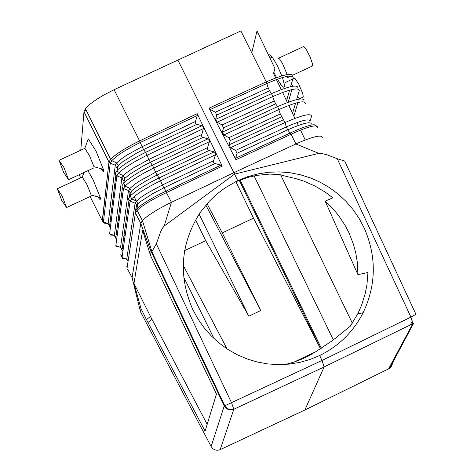 <?xml version="1.0" encoding="UTF-8"?>
<svg xmlns="http://www.w3.org/2000/svg" width="474" height="474" viewBox="0 0 474 474"><rect width="100%" height="100%" fill="white"/><g stroke="black" fill="none" stroke-linecap="round" stroke-linejoin="round"><path stroke-width="0.71" d="M135.434 212.719L135.238 211.06L136.82 208.797L137.105 210.373L135.392 212.962L140.76 223.313L142.449 220.576C147.278 215.67 156.112 209.982 168.951 203.524L171.458 202.309L164.188 226.003L162.475 228.195L160.556 231.928L156.349 243.82L231.567 402.829L233.812 409.305L324.103 366.989L304.859 410.028M156.349 243.82L151.911 251.712L151.099 251.89L140.76 223.313L132.098 277.723L140.5 311.797L141.039 308.734L146.454 319.577L150.477 316.472L133.982 283.44L141.039 308.734M151.099 251.89L150.477 255.415L216.464 394.06L205.088 431.174L146.454 319.577M151.336 251.955L224.232 405.957L211.126 446.514L140.5 311.797M107.687 223.485L104.179 223.141L102.254 220.76L108.984 162.072L110.632 159.371C115.94 153.979 125.586 147.817 139.569 140.891L142.105 146.709L195.454 121.51L197.291 115.543L197.214 113.671L139.569 140.891L114.11 89.699L177.874 60.074L234.594 174.094L318.801 153.375L321.544 153.463L326.912 154.761L337.257 158.737L344.675 160.988L415.959 314.315L410.922 317.1L412.86 323.671L324.121 366.935L322.012 360.459L319.689 355.512L309.854 359.535L299.621 362.42L289.122 364.127L278.481 364.63L267.834 363.931L257.311 362.023L247.055 358.936L237.184 354.712L227.828 349.391L219.101 343.046L211.126 335.758L203.992 327.611L197.8 318.706L192.622 309.166C178.064 275.382 180.606 243.132 200.247 212.411L209.176 201.361L216.891 194.038L225.369 187.639L237.681 180.683L234.594 174.094L164.188 226.003M109.927 223.147L110.993 222.916M118.026 220.813L118.826 220.529M110.087 221.844L111.159 221.583M273.871 72.291L276.538 77.641M277.385 79.188L281.627 85.604L283.185 87.05L284.015 87.228L284.459 86.44L284.418 84.686L282.445 77.523M281.834 75.876L277.699 66.526C272.787 57.176 269.759 53.42 268.604 55.257M133.982 283.44L142.621 230.37L150.477 255.415M127.684 269.297L132.098 277.723M102.716 169.153L101.306 169.757M79.389 175.208L78.968 174.829M139.563 140.879C125.574 147.799 115.929 153.949 110.62 159.335L108.967 162.043L102.384 221.506M110.092 221.814L111.165 221.554M127.026 268.266L126.872 266.518L127.05 268.088L135.392 212.962L135.173 211.398M100.435 168.519L103.083 171.523L103.516 171.221L103.368 169.337L96.032 151.099L88.288 138.864L87.761 140.298M87.939 170.652L93.159 179.93L100.292 197.593L100.47 199.027L100.032 199.584L97.603 196.828M80.776 150.205L83.975 111.769L85.45 108.7L90.321 103.93L96.352 99.54L103.77 95.007L114.11 89.699M61.78 200.443L57.295 188.788L62.082 195.886L66.567 207.541L61.78 200.443M57.615 188.634L82.292 177.098L86.831 184.339L91.15 195.004L91.251 196.011L90.907 196.171M292.968 76.261C292.843 72.427 283.932 74.288 266.246 81.854L240.881 30.946L177.874 60.074M275.667 77.961L273.545 73.511L274.896 68.44L257.003 30.934L251.759 52.786M183.699 277.083L214.088 338.661M150.477 316.472L207.185 424.331M234.908 182.04L249.277 177.009L257.198 175.333L269.712 174.088L280.134 174.551C280.495 175.019 285.472 176.298 295.053 178.378L303.787 181.121L314.985 186.033L325.502 192.302L332.843 197.836L325.152 201.112L333.275 209.099L338.714 215.694L345.013 225.203L348.971 232.793L353.45 244.282L355.82 253.223L357.319 262.341L357.935 274.63L367.948 272.514L366.941 284.761L365.164 293.785L361.478 305.463L357.757 313.841L363.108 312.793C353.29 331.877 338.821 346.115 319.689 355.512M285.798 364.411L294.218 361.994L302.222 358.972L308.402 356.021L315.785 351.696L294.218 361.994M315.785 351.696L332.653 340.456L350.28 326.225L357.757 313.841M116.788 167.855L115.283 165.183L110.258 163.216L103.451 221.826L108.161 223.669L109.494 225.061M128.134 260.925L126.73 259.284L122.025 257.453L122.493 258.395L125.598 258.845M135.238 211.06L136.631 205.752L136.388 204.318L135.339 203.281L129.645 200.988L128.632 199.619L130.018 193.084L129.775 191.65L128.727 190.613L123.483 188.551L115.834 245.579L116.782 246.841L119.626 247.055M128.969 200.342L121.913 250.047L120.538 247.41L115.834 245.579M123.358 180.659L124.846 178.39L129.544 174.391L143.344 165.876L150.353 162.304L152.314 165.165C138.58 171.926 129.035 177.94 123.673 183.201L122.014 185.737L122.096 187.183L123.483 188.551L125.059 186.128C130.374 180.867 139.96 174.823 153.813 168.003L155.602 172.234L207.553 147.633L209.467 141.436L209.33 139.848L208.276 138.858L202.41 137.306L201.409 135.908L203.411 128.359L203.275 126.771L202.22 125.782L196.159 124.123L195.359 122.849L195.454 121.51M123.376 180.6L121.889 177.845L116.871 175.884L109.642 233.706L110.626 235.057L113.659 235.27M122.416 187.751L115.721 238.173L114.347 235.537L109.642 233.706M116.752 167.997L118.269 165.61L122.938 161.598L136.636 153.102L143.604 149.547L145.559 152.391C131.914 159.128 122.428 165.136 117.102 170.415L115.401 173.069L115.484 174.503L116.871 175.884L118.423 173.401C123.673 168.122 133.218 162.061 147.059 155.229L148.854 159.471L201.503 134.569M115.869 175.155L109.535 226.305L108.161 223.669L115.283 165.183L116.651 162.943L119.821 160.028L126.463 155.348L142.105 146.709L143.604 149.547L196.799 124.407M122.209 256.185L120.651 254.816L122.025 257.453L130.089 201.219L131.689 198.855C137.081 193.611 146.709 187.586 160.567 180.778L162.345 184.996L213.602 160.698L215.528 154.512L215.386 152.924L214.331 151.935L208.258 150.246L207.529 149.233L207.553 147.633M210.367 109.447L209.081 108.137L235.922 159.738L235.702 158.203L237.041 153.262L235.542 150.43L230.619 147.675L229.12 144.843L230.299 140.529L228.8 137.703L223.87 134.93L222.371 132.104L223.556 127.802L222.057 124.97L217.122 122.191L215.623 119.359L216.814 115.075L215.32 112.243L210.367 109.447L266.88 83.471C284.246 76.041 292.991 74.205 293.122 77.955L293.21 77.126M292.985 76.29C292.849 72.457 283.938 74.317 266.252 81.866L268.207 87.921L215.32 112.243M142.419 220.611L137.105 210.373C142.461 205.295 152.231 199.376 166.421 192.616L166.795 192.444L166.107 191.123L165.716 191.3C151.686 197.972 142.052 203.802 136.82 208.797L137.999 203.95L141.276 201.071L152.243 193.919L163.85 187.828L162.345 184.996L146.59 193.576L141.276 197.131L136.53 201.112L131.689 198.855L130.249 195.987C135.647 190.744 145.251 184.73 159.068 177.94L160.567 180.778L215.457 154.767M125.497 233.249L124.555 231.448M119.116 221.08L118.222 219.367M112.741 208.921L111.888 207.292M197.214 113.671L222.188 166.173L220.914 165.13L214.307 163.311L213.578 162.298L213.602 160.698M202.001 125.717L145.559 152.391L147.059 155.229L203.346 128.62M129.971 193.327L132.317 190.281L137.768 186.033L145.565 181.139L154.743 176.221L157.101 175.066L159.068 177.94L214.112 151.864M202.848 137.472L150.353 162.304L148.854 159.471L133.176 168.086L126.481 172.761L123.281 175.664L118.423 173.401L117.102 170.415L118.269 165.61L116.651 162.943L111.787 160.68C116.93 155.395 126.434 149.322 140.304 142.455L197.291 115.543M208.898 150.536L157.101 175.066L155.602 172.234L139.883 180.831L134.598 184.392L129.906 188.385L125.059 186.128L123.673 183.201L124.846 178.39L123.281 175.664L121.889 177.845L114.347 235.537L115.656 236.846M214.947 163.601L163.85 187.828L166.107 191.123L220.914 165.13M208.056 138.787L152.314 165.165L153.813 168.003L209.401 141.696M83.975 111.769L108.967 162.043L110.258 163.216L111.787 160.68L110.614 159.341M113.102 197.474L114.24 196.947M121.658 193.475L122.896 192.894M165.716 191.3L171.458 202.309L233.919 172.66L295.871 143.966L318.801 153.375M280.75 175.072L352.366 323.185M63.972 167.571L59.025 160.325L63.646 172.418L68.594 179.67L63.972 167.571M93.674 167.98L94.048 167.802L93.941 166.7L89.497 155.685L84.828 148.279L88.288 138.864M388.561 368.885L412.86 323.671L324.103 366.989L233.824 409.252L231.739 409.702L228.823 409.222L226.827 408.096L224.806 405.791L224.232 405.957L225.642 407.889L228.35 409.572L231.513 409.945L233.812 409.305L220.143 449.66L305.06 409.933L388.781 368.778L390.398 367.652L391.637 366.041L392.306 364.121L392.359 362.077M311.418 124.093C310.879 121.225 302.969 123.145 287.688 129.846L286.343 126.955L235.542 150.43M316.306 126.208L317.533 127.37C317.189 124.111 308.408 126.374 291.196 134.166L290.835 134.338L290.035 133.076L290.414 132.892C307.324 125.213 315.951 122.985 316.306 126.208L315.406 125.823M322.462 138.058C322.551 134.385 314.505 135.979 298.33 142.852L295.871 143.966L290.414 132.892M278.564 58.189L303.615 46.535L306.488 49.889L310.156 57.034L312.473 63.913L312.621 65.613L311.987 66.212M291.036 75.976L287.522 77.612L287.546 76.278M287.179 74.554L282.445 63.344L279.565 59.001L278.57 58.189L278.031 58.438M237.681 180.683L247.576 176.713L257.856 173.905L268.391 172.281L279.044 171.878L289.685 172.684L300.178 174.699L310.393 177.886L320.199 182.206L329.471 187.603L338.104 194.008L345.979 201.337L353.012 209.508L359.102 218.401L364.18 227.917C376.682 256.547 376.32 284.833 363.108 312.793M310.049 121.255L311.536 116.278C311.062 112.948 302.228 115.034 285.034 122.541L286.343 126.955C301.636 120.254 309.534 118.358 310.049 121.255M237.041 153.262L287.688 129.846L290.035 133.076L235.702 158.203M290.621 86.677L293.122 77.955L290.55 86.695M292.861 86.227L292.991 85.77L291.67 84.354L291.629 82.932M216.814 115.075L269.552 90.812L271.584 93.603L274.25 100.932L222.057 124.97M299.349 90.149L299.26 90.73C298.987 87.127 290.212 89.047 272.929 96.495L217.122 122.191M297.767 95.701L299.26 90.73L296.617 99.629L297.767 95.701L297.808 97.123L299.135 98.539L298.952 99.143M304.03 100.66C303.68 97.164 294.881 99.155 277.64 106.62L275.595 103.824L274.25 100.932M222.371 132.104L277.64 106.62L280.3 113.944L228.8 137.703M230.619 147.675L285.034 122.541L280.3 113.944M357.935 274.63L325.152 201.112M276.425 79.543L281.224 89.616M282.599 92.489L287.398 102.562M288.773 105.435L294.947 118.382M296.949 122.582L298.318 125.456M300.522 130.072L305.244 139.972M235.839 181.572L253.501 218.164L222.259 232.882L207.061 203.69M195.578 219.883L205.698 240.679L184.647 250.604M205.698 240.679L248.814 316.194L260.736 310.535L205.846 205.1M248.814 316.194L199.11 214.094M302.655 97.241L303.159 97.004L303.242 96.252L302.685 93.479L298.792 84.182L295.101 78.625L294.265 78.163L292.837 78.951M222.259 232.882L260.736 310.535M253.501 218.164L320.513 348.799M115.378 187.858L114.507 186.134M102.254 220.76L90.101 196.55M80.722 177.863L79.158 174.746M114.886 183.077L115.763 184.747M147.935 322.468L151.958 319.363M136.577 205.994L137.999 203.95L136.53 201.112L135.108 203.18L126.73 259.284L127.962 260.427M128.62 198.405L130.249 195.987L131.422 191.164L129.906 188.385L128.501 190.512L120.538 247.41L121.812 248.637M109.684 225.103L110.709 225.18M117.623 223.882L118.79 223.521M109.535 226.305L110.412 227.55M117.208 226.987L118.37 226.673M116.16 234.885L117.303 234.63M124.413 232.456L124.976 232.248M115.893 236.893L116.989 236.953M123.969 235.56L125.225 235.169M115.721 238.173L116.669 239.37M123.53 238.689L124.769 238.345M122.405 246.622L123.619 246.344M122.108 248.684L123.276 248.732M121.913 250.047L122.926 251.19M266.252 81.866L209.081 108.137M289.62 90.161L286.569 100.814M222.188 166.173L166.795 192.444M134.053 196.663L136.441 201.213M254.105 175.901L333.346 339.941M151.887 251.735L224.806 405.791L322.012 360.459L410.922 317.1L337.257 158.737M235.922 159.738L290.835 134.338M297.891 87.891C297.648 84.259 288.879 86.161 271.584 93.603L215.623 119.359M269.552 90.812L268.207 87.921M305.398 103.498C305.025 100.038 296.22 102.04 278.985 109.518L223.87 134.93M283.689 119.644L229.12 144.843M275.595 103.824L223.556 127.802M281.639 116.835L230.299 140.529M86.049 109.903L84.052 111.295M289.555 90.178L286.527 100.731M291.895 89.568L288.233 102.254M295.575 103.142L292.553 113.357L295.563 103.148M297.95 102.508L293.88 116.136M410.33 324.903L412.463 320.898M211.357 446.941L213.016 448.831L215 449.915L217.228 450.3L219.96 449.743M183.225 265.399L227.046 348.882M239.115 180.025L320.572 348.757M84.49 148.475L59.38 160.159M142.449 220.576L151.911 251.712M110.62 159.335L85.45 108.7M93.941 166.7L103.368 169.337M292.944 75.088L312.544 65.951M284.477 85.273L283.754 87.263M91.15 195.004L100.292 197.593M298.347 99.25L303.159 97.004M389.604 368.298L413.737 323.161M239.939 179.658L321.336 348.272M91.251 196.011L66.567 207.541M272.562 57.745L269.345 56.797M82.292 177.098L83.975 172.5M94.048 167.802L68.594 179.67M279.18 85.32L280.804 84.562M285.538 82.358L292.819 78.962"/></g></svg>
